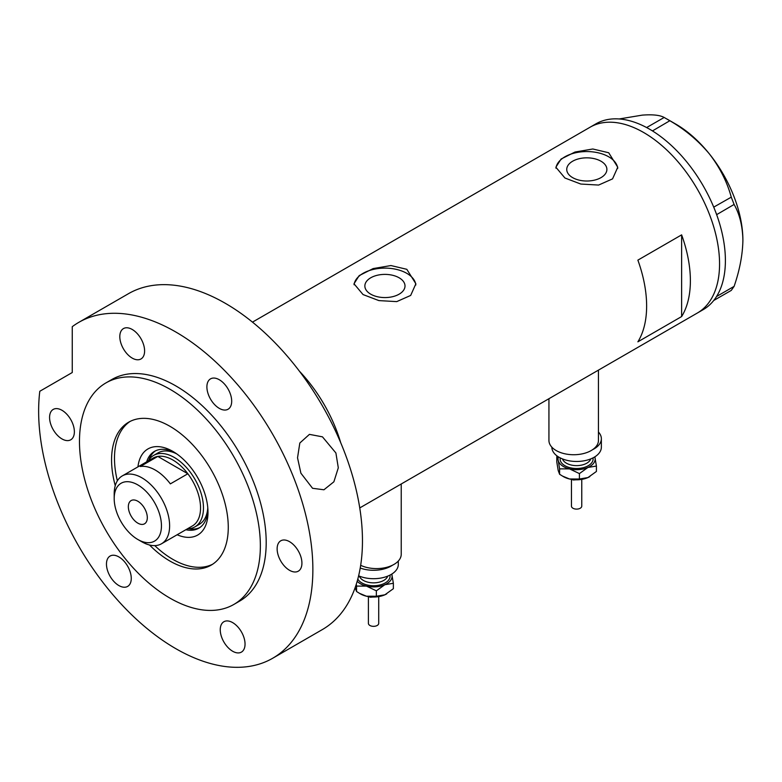<?xml version="1.0" encoding="UTF-8"?>
<svg xmlns="http://www.w3.org/2000/svg" width="782" height="782" viewBox="0 0 782 782"><rect width="100%" height="100%" fill="white"/><g stroke="black" fill="none" stroke-linecap="round" stroke-linejoin="round"><path stroke-width="1.17" d="M598.445 370.13L598.445 440.442A24.76 14.291 180 0 1 583.167 453.648A24.76 14.291 180 0 1 556.188 450.549A24.76 14.291 180 0 1 548.935 440.442L548.935 398.712M401.225 483.99L401.225 554.311A24.76 14.291 180 0 1 387.002 567.243A24.76 14.291 180 0 1 360.678 565.308M399.123 277.786A20.068 11.593 -0 0 0 377.247 275.274A20.068 11.593 -0 0 0 364.862 285.987A20.068 11.593 -0 0 0 370.736 294.179A20.068 11.593 -0 0 0 392.613 296.691A20.068 11.593 -0 0 0 405.008 285.987A20.068 11.593 -0 0 0 399.123 277.786M601.006 161.229A20.068 11.593 -0 0 0 579.139 158.717A20.068 11.593 -0 0 0 566.745 169.43A20.068 11.593 -0 0 0 572.62 177.622A20.068 11.593 -0 0 0 594.496 180.134A20.068 11.593 -0 0 0 606.891 169.43A20.068 11.593 -0 0 0 601.006 161.229M608.699 152.754L592.815 148.991L575.014 152.031L561.075 159.039L555.875 167.221L564.936 178.013L580.801 184.044L598.611 185.06L612.56 178.873L617.76 167.221L608.699 152.754M617.712 168.433A30.948 17.869 -0 0 0 608.699 156.791A30.948 17.869 -0 0 0 575.963 152.695A30.948 17.869 -0 0 0 555.943 168.198M406.816 269.311L390.932 265.548L373.122 268.588L359.192 275.606L353.992 283.778L363.053 294.57L378.918 300.601L396.728 301.617L410.677 295.43L415.877 283.778L406.816 269.311M415.829 284.99A30.948 17.869 -0 0 0 406.816 273.348A30.948 17.869 -0 0 0 374.079 269.252A30.948 17.869 -0 0 0 354.06 284.756M637.877 260.132A107.271 61.934 60 0 1 637.877 341.822L681.63 316.554A107.271 61.934 -120 0 0 681.63 234.864L637.877 260.132M336.866 433.922L337.668 433.453A107.271 61.934 -120 0 0 299.506 371.294A107.271 61.934 60 0 1 340.688 442.632M643.703 132.539A107.271 61.934 60 0 1 713.79 227.063A107.271 61.934 60 0 1 697.339 313.025A107.271 61.934 -120 0 0 719.557 263.915A107.271 61.934 -120 0 0 672.735 155.96A107.271 61.934 -120 0 0 590.068 127.222A107.271 61.934 60 0 1 643.703 132.539M681.63 316.554L681.63 234.864M359.759 507.929L703.174 309.662A107.271 61.934 -120 0 0 713.722 300.493A107.271 61.934 -120 0 0 714.768 299.125L715.686 297.825A107.271 61.934 -120 0 0 716.644 296.339A107.271 61.934 -120 0 0 725.393 260.553A107.271 61.934 -120 0 0 716.644 214.649A107.271 61.934 -120 0 0 715.686 212.069L714.768 209.713A107.271 61.934 -120 0 0 713.722 207.132L731.268 197.162L734.103 204.454C739.664 214.219 742.607 226.174 742.9 240.338C742.597 254.903 739.664 270.249 734.103 286.378L731.268 290.405L713.722 300.493M713.81 300.483L714.768 299.125M734.103 204.454L716.644 214.649M716.644 214.532L715.686 212.069M669.832 120.731L652.462 130.917A107.271 61.934 -120 0 0 650.458 129.704L648.63 128.649A107.271 61.934 -120 0 0 646.626 127.554L664.172 117.466L669.832 120.731C684.983 129.489 698.15 140.535 709.352 153.868C719.772 167.368 727.084 181.795 731.268 197.162M652.374 130.809L650.458 129.704M715.686 297.825L716.644 296.456L734.103 286.378M714.768 209.713L713.81 207.24M648.63 128.649L646.714 127.544M619.197 118.962L642.247 115.13C652.677 114.338 659.979 115.12 664.172 117.466M667.056 119.069L675.804 124.113A94.896 54.789 60 0 1 709.352 153.868A94.896 54.789 60 0 1 742.9 240.338M713.722 207.132A107.271 61.934 -120 0 0 652.462 130.917M646.626 127.554A107.271 61.934 -120 0 0 595.904 123.859L252.488 322.125M137.945 466.864A49.716 28.699 60 0 1 172.832 451.39L172.832 451.39A49.716 28.699 60 0 1 207.992 512.278A49.716 28.699 60 0 1 177.143 534.761M174.787 452.573A44.349 25.611 -120 0 0 154.455 451.38A44.349 25.611 -120 0 0 146.654 461.839M176.693 453.863A41.26 23.822 -120 0 0 158.042 452.886L153.663 455.407A41.26 23.822 60 0 1 174.288 457.45A41.26 23.822 60 0 1 201.248 493.813A41.26 23.822 60 0 1 194.923 526.873A41.26 23.822 60 0 1 187.445 528.808M155.491 450.833A44.349 25.611 -120 0 0 149 459.748M154.758 545.611A82.521 47.643 -120 0 0 172.832 559.355A82.521 47.643 -120 0 0 212.606 564.242M337.668 433.453L337.668 435.691M130.144 421.41A82.521 47.643 -120 0 0 117.359 480.822M185.842 529.727A44.349 25.611 -120 0 0 198.804 528.202A44.349 25.611 -120 0 0 207.934 509.991M188.833 528.74A44.349 25.611 -120 0 0 199.801 527.576M194.923 526.873L199.302 524.341A41.26 23.822 -120 0 0 207.777 507.694M141.913 541.838L137.828 539.482A33.421 19.296 -120 0 0 161.454 525.836A33.421 19.296 -120 0 0 137.828 484.908A33.421 19.296 -120 0 0 114.192 498.554A33.421 19.296 -120 0 0 137.828 539.482L141.913 541.838A39.198 22.629 60 0 0 161.503 543.783L192.431 525.924A39.198 22.629 -120 0 0 187.856 473.765A39.198 22.629 -120 0 0 172.832 459.982A39.198 22.629 -120 0 0 157.808 456.414A39.198 22.629 -120 0 0 153.233 458.037L122.315 475.896A39.198 22.629 60 0 1 141.913 477.831A39.198 22.629 60 0 1 167.514 512.376A39.198 22.629 60 0 1 161.503 543.783M137.828 501.242A13.411 7.742 -120 0 0 131.122 500.578A13.411 7.742 -120 0 0 129.069 511.33A13.411 7.742 -120 0 0 137.828 523.138A13.411 7.742 -120 0 0 144.533 523.803A13.411 7.742 -120 0 0 146.586 513.06A13.411 7.742 -120 0 0 137.828 501.242M170.359 483.872L187.856 473.765L157.808 456.414L140.301 466.522A39.198 22.629 -120 0 1 155.325 470.09A39.198 22.629 -120 0 1 170.359 483.872M148.257 460.911A41.26 23.822 60 0 1 153.663 455.407M114.192 498.554L114.192 493.833A39.198 22.629 60 0 1 122.315 475.896M335.898 452.974L338.303 467.812L333.885 481.8L323.934 489.776L312.556 488.291L300.894 473.188L297.531 457.832L299.819 443.023L309.437 434.372L322.467 436.845L335.898 452.974M149.509 544.995A82.521 47.643 -120 0 0 169.919 561.046A82.521 47.643 -120 0 0 211.179 565.132A82.521 47.643 -120 0 0 223.828 499.004A82.521 47.643 -120 0 0 169.919 426.288A82.521 47.643 -120 0 0 128.659 422.202A82.521 47.643 -120 0 0 115.257 485.681M169.919 389.231A127.906 73.84 -120 0 0 105.971 382.897A127.906 73.84 -120 0 0 86.362 485.387A127.906 73.84 -120 0 0 169.919 598.103A127.906 73.84 -120 0 0 233.867 604.437A127.906 73.84 -120 0 0 253.476 501.946A127.906 73.84 -120 0 0 169.919 389.231M233.867 604.437L239.703 601.065A127.906 73.84 -120 0 0 259.311 498.574A127.906 73.84 -120 0 0 175.755 385.868A127.906 73.84 -120 0 0 111.797 379.534L105.971 382.897M175.755 331.969A193.916 111.953 -120 0 0 78.796 322.36A193.916 111.953 -120 0 0 72.257 326.68L72.257 372.525L39.794 391.274A193.916 111.953 -120 0 0 175.755 648.63A193.916 111.953 -120 0 0 272.713 658.239A193.916 111.953 -120 0 0 302.429 502.846A193.916 111.953 -120 0 0 175.755 331.969M272.713 658.239L322.301 629.598A193.916 111.953 -120 0 0 352.027 474.215A193.916 111.953 -120 0 0 225.343 303.328A193.916 111.953 -120 0 0 128.395 293.729L78.796 322.36M61.974 438.927A17.536 10.127 -120 0 0 70.742 439.797A17.536 10.127 -120 0 0 73.43 425.74A17.536 10.127 -120 0 0 61.974 410.286A17.536 10.127 -120 0 0 53.205 409.426A17.536 10.127 -120 0 0 50.517 423.473A17.536 10.127 -120 0 0 61.974 438.927M132.207 358.097A17.536 10.127 -120 0 0 140.975 358.967A17.536 10.127 -120 0 0 143.663 344.911A17.536 10.127 -120 0 0 132.207 329.457A17.536 10.127 -120 0 0 123.439 328.596A17.536 10.127 -120 0 0 120.751 342.643A17.536 10.127 -120 0 0 132.207 358.097M219.292 408.37A17.536 10.127 -120 0 0 228.061 409.24A17.536 10.127 -120 0 0 230.749 395.193A17.536 10.127 -120 0 0 219.292 379.739A17.536 10.127 -120 0 0 210.524 378.869A17.536 10.127 -120 0 0 207.836 392.916A17.536 10.127 -120 0 0 219.292 408.37M289.536 570.303A17.536 10.127 -120 0 0 298.304 571.173A17.536 10.127 -120 0 0 300.982 557.126A17.536 10.127 -120 0 0 289.536 541.672A17.536 10.127 -120 0 0 280.767 540.802A17.536 10.127 -120 0 0 278.079 554.858A17.536 10.127 -120 0 0 289.536 570.303M232.645 651.24A17.536 10.127 -120 0 0 241.413 652.11A17.536 10.127 -120 0 0 244.101 638.053A17.536 10.127 -120 0 0 232.645 622.609A17.536 10.127 -120 0 0 223.877 621.739A17.536 10.127 -120 0 0 221.189 635.786A17.536 10.127 -120 0 0 232.645 651.24M118.864 585.552A17.536 10.127 -120 0 0 127.632 586.422A17.536 10.127 -120 0 0 130.32 572.365A17.536 10.127 -120 0 0 118.864 556.911A17.536 10.127 -120 0 0 110.096 556.051A17.536 10.127 -120 0 0 107.408 570.098A17.536 10.127 -120 0 0 118.864 585.552M581.759 479.376L581.759 506.13A5.161 2.981 180 0 1 574.633 508.887A5.161 2.981 180 0 1 571.447 506.13L571.447 479.376M598.445 432.026A24.76 14.291 180 0 1 601.358 438.761L601.358 447.177A24.76 14.291 180 0 1 567.146 460.383A24.76 14.291 180 0 1 551.848 447.177L551.848 447.177M601.358 438.761A24.76 14.291 180 0 1 592.59 449.67M594.809 456.864A18.563 10.723 180 0 1 595.014 457.568A18.563 10.723 180 0 1 587.917 467.47L596.412 466.052L594.838 456.844M557.292 456.121L556.794 456.58L558.201 460.373L559.599 468.858L569.511 468.877A18.563 10.723 180 0 1 558.201 460.373A18.563 10.723 180 0 1 558.407 456.864M569.511 468.877A18.563 10.723 -0 0 0 587.917 467.47L579.413 473.589L569.511 468.877M589.804 476.619A18.563 10.723 180 0 1 589.736 476.658A18.563 10.723 180 0 1 587.917 477.577A18.563 10.723 180 0 1 569.511 478.985A18.563 10.723 180 0 1 563.48 476.658L559.599 474.273L558.201 470.481L556.794 462.006L556.794 456.58M596.412 466.052L596.412 471.468L587.917 477.577L579.413 479.004L569.511 478.985L562.395 476.033M559.599 474.273L559.599 468.858M579.413 479.004L579.413 473.589M378.713 596.607L378.713 623.362A5.161 2.981 180 0 1 371.577 626.118A5.161 2.981 180 0 1 368.4 623.362L368.4 596.607M398.312 561.036L398.312 564.409A24.76 14.291 180 0 1 364.089 577.615A24.76 14.291 180 0 1 358.625 575.816M392.456 565.22A24.76 14.291 180 0 1 364.089 569.198A24.76 14.291 180 0 1 360.228 568.035M391.762 574.096A18.563 10.723 180 0 1 391.958 574.799A18.563 10.723 180 0 1 384.861 584.701L393.366 583.284L391.782 574.076M356.299 584.232L356.553 586.089L366.455 586.109A18.563 10.723 180 0 1 357.198 581.27M366.455 586.109A18.563 10.723 -0 0 0 384.861 584.701L376.357 590.821L366.455 586.109M386.748 593.851A18.563 10.723 180 0 1 386.679 593.89A18.563 10.723 180 0 1 384.861 594.809A18.563 10.723 180 0 1 366.455 596.216A18.563 10.723 180 0 1 360.424 593.89L356.553 591.505L355.145 587.712M393.366 583.284L393.366 588.699L384.861 594.809L376.357 596.236L366.455 596.216L359.339 593.264M356.553 591.505L356.553 586.089M376.357 596.236L376.357 590.821M562.444 458.897A14.438 8.338 -0 0 0 571.085 464.987A14.438 8.338 -0 0 0 590.772 458.897M593 457.89A16.5 9.531 180 0 1 570.293 467.773A16.5 9.531 180 0 1 560.205 457.89M359.388 576.129A14.438 8.338 -0 0 0 368.029 582.219A14.438 8.338 -0 0 0 387.725 576.129M389.954 575.122A16.5 9.531 180 0 1 367.247 585.004A16.5 9.531 180 0 1 357.804 579.061M581.691 479.386L573.362 479.992L571.515 479.386M378.644 596.617L370.316 597.223L368.469 596.617"/></g></svg>
